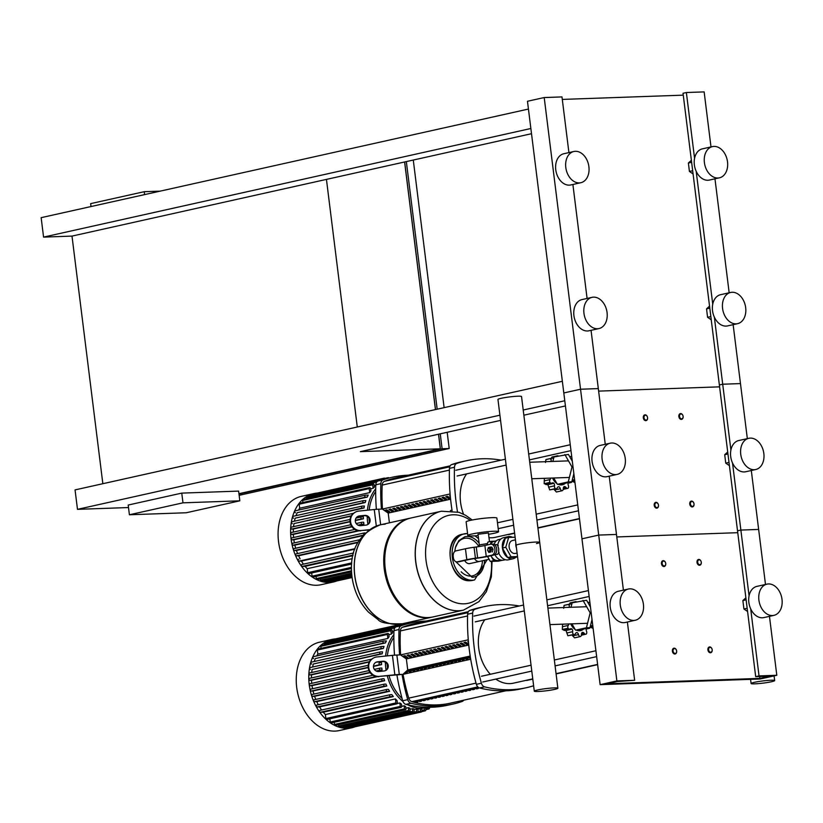 <?xml version="1.0" encoding="UTF-8"?>
<svg xmlns="http://www.w3.org/2000/svg" width="823" height="823" viewBox="0 0 823 823"><rect width="100%" height="100%" fill="white"/><g stroke="black" fill="none" stroke-linecap="round" stroke-linejoin="round"><path stroke-width="1.23" d="M562.356 381.296L75.058 489.901L77.485 509.344L499.911 415.204M523.212 410.008L564.773 400.75M565.422 405.934L523.86 415.193M500.559 420.388L360.361 451.642L440.326 448.813L438.505 434.225M530.866 128.501L43.568 237.106L41.15 217.663L528.438 109.058M43.568 237.106L72.002 236.098L531.514 133.696M326.443 179.393L357.285 427.003M102.844 483.708L72.002 236.098M91.014 206.542L90.643 203.631L144.21 191.697L160.166 191.131M144.581 194.609L144.21 191.697M129.406 514.766L182.973 502.832L239.832 500.826L186.265 512.76L129.406 514.766L128.193 505.044L181.76 493.111L182.973 502.832M181.76 493.111L238.619 491.105L239.832 500.826M239.143 495.323L449.204 448.504L447.187 432.291M444.122 407.652L413.28 160.043M440.12 446.694L438.566 434.205M435.501 409.576L404.659 161.966M406.336 161.596L437.178 409.196M440.243 433.834L442.095 448.751L238.989 494.016M238.948 493.697L440.326 448.813M435.439 409.587L404.597 161.977M77.485 509.344L128.501 507.544M442.095 448.751L449.204 448.504M674.881 654.018A2.953 2.119 77.4 0 0 675.158 653.976A2.953 2.119 77.4 0 0 676.619 650.828A2.953 2.119 77.4 0 0 674.15 648.185A2.953 2.119 77.4 0 0 673.872 648.215A2.953 2.119 77.4 0 0 672.412 651.363A2.953 2.119 77.4 0 0 674.881 654.018M675.148 653.452A2.459 1.759 -102.6 0 1 673.07 651.086A2.459 1.759 -102.6 0 1 674.541 648.596A2.459 1.759 -102.6 0 1 676.619 650.962A2.459 1.759 -102.6 0 1 675.148 653.452M656.713 508.172A2.953 2.119 77.4 0 0 656.991 508.13A2.953 2.119 77.4 0 0 658.451 504.983A2.953 2.119 77.4 0 0 655.982 502.339A2.953 2.119 77.4 0 0 655.705 502.369A2.953 2.119 77.4 0 0 654.244 505.517A2.953 2.119 77.4 0 0 656.713 508.172M656.98 507.606A2.459 1.759 -102.6 0 1 654.902 505.24A2.459 1.759 -102.6 0 1 656.373 502.75A2.459 1.759 -102.6 0 1 658.462 505.116A2.459 1.759 -102.6 0 1 656.98 507.606M663.976 566.512A2.953 2.119 77.4 0 0 664.254 566.471A2.953 2.119 77.4 0 0 665.714 563.323A2.953 2.119 77.4 0 0 663.245 560.669A2.953 2.119 77.4 0 0 662.968 560.71A2.953 2.119 77.4 0 0 661.507 563.858A2.953 2.119 77.4 0 0 663.976 566.512M664.254 565.946A2.459 1.759 -102.6 0 1 662.165 563.58A2.459 1.759 -102.6 0 1 663.647 561.08A2.459 1.759 -102.6 0 1 665.725 563.457A2.459 1.759 -102.6 0 1 664.254 565.946M645.808 420.666A2.953 2.119 77.4 0 0 646.086 420.625A2.953 2.119 77.4 0 0 647.547 417.477A2.953 2.119 77.4 0 0 645.088 414.833A2.953 2.119 77.4 0 0 644.8 414.864A2.953 2.119 77.4 0 0 643.339 418.012A2.953 2.119 77.4 0 0 645.808 420.666M646.086 420.1A2.459 1.759 -102.6 0 1 644.008 417.734A2.459 1.759 -102.6 0 1 645.479 415.245A2.459 1.759 -102.6 0 1 647.557 417.611A2.459 1.759 -102.6 0 1 646.086 420.1M710.414 652.762A2.953 2.119 77.4 0 0 710.691 652.721A2.953 2.119 77.4 0 0 712.152 649.573A2.953 2.119 77.4 0 0 709.693 646.929A2.953 2.119 77.4 0 0 709.405 646.96A2.953 2.119 77.4 0 0 707.945 650.108A2.953 2.119 77.4 0 0 710.414 652.762M710.691 652.197A2.459 1.759 -102.6 0 1 708.613 649.831A2.459 1.759 -102.6 0 1 710.084 647.341A2.459 1.759 -102.6 0 1 712.162 649.707A2.459 1.759 -102.6 0 1 710.691 652.197M692.246 506.917A2.953 2.119 77.4 0 0 692.534 506.875A2.953 2.119 77.4 0 0 693.995 503.727A2.953 2.119 77.4 0 0 691.526 501.084A2.953 2.119 77.4 0 0 691.248 501.114A2.953 2.119 77.4 0 0 689.787 504.262A2.953 2.119 77.4 0 0 692.246 506.917M692.524 506.351A2.459 1.759 -102.6 0 1 690.446 503.985A2.459 1.759 -102.6 0 1 691.917 501.495A2.459 1.759 -102.6 0 1 693.995 503.861A2.459 1.759 -102.6 0 1 692.524 506.351M699.519 565.257A2.953 2.119 77.4 0 0 699.797 565.216A2.953 2.119 77.4 0 0 701.258 562.068A2.953 2.119 77.4 0 0 698.789 559.424A2.953 2.119 77.4 0 0 698.511 559.455A2.953 2.119 77.4 0 0 697.05 562.603A2.953 2.119 77.4 0 0 699.519 565.257M699.787 564.691A2.459 1.759 -102.6 0 1 697.709 562.325A2.459 1.759 -102.6 0 1 699.19 559.835A2.459 1.759 -102.6 0 1 701.268 562.202A2.459 1.759 -102.6 0 1 699.787 564.691M681.351 419.411A2.953 2.119 77.4 0 0 681.629 419.37A2.953 2.119 77.4 0 0 683.09 416.222A2.953 2.119 77.4 0 0 680.621 413.578A2.953 2.119 77.4 0 0 680.343 413.609A2.953 2.119 77.4 0 0 678.882 416.757A2.953 2.119 77.4 0 0 681.351 419.411M681.629 418.845A2.459 1.759 -102.6 0 1 679.541 416.479A2.459 1.759 -102.6 0 1 681.022 413.99A2.459 1.759 -102.6 0 1 683.1 416.356A2.459 1.759 -102.6 0 1 681.629 418.845M515.877 543.334A6.615 4.743 77.4 0 0 516.453 547.933M478.935 561.492A6.615 4.743 -102.6 0 1 474.501 558.58A6.615 4.743 77.4 0 0 478.935 561.492A6.615 4.743 77.4 0 0 479.562 561.409A6.615 4.743 -102.6 0 1 478.935 561.492M489.49 541.699L488.399 532.965L477.998 534.261L479.336 544.949L487.453 543.54L479.336 544.949L479.521 546.493M488.564 534.292A15.493 1.43 172.9 0 0 494.397 533.211A15.493 1.43 172.9 0 0 498.584 531.689L496.886 518.079A15.493 1.43 172.9 0 0 487.093 517.965A15.493 1.43 172.9 0 0 470.314 520.393A15.493 1.43 172.9 0 0 466.127 521.916L467.824 535.526A15.493 1.43 172.9 0 0 478.173 535.588M498.584 531.689A15.493 1.43 172.9 0 0 488.79 531.576A15.493 1.43 172.9 0 0 472.011 534.004A15.493 1.43 172.9 0 0 467.824 535.526M517.081 553.046L515.383 553.426A6.615 4.743 -102.6 0 1 514.756 553.509A6.615 4.743 -102.6 0 1 509.221 547.573A6.615 4.743 -102.6 0 1 512.503 540.505A6.615 4.743 -102.6 0 1 513.13 540.433M508.13 536.668L503.45 537.717A11.316 8.117 -102.6 0 0 497.699 545.567L498.738 548.828L498.573 552.511A11.316 8.117 -102.6 0 0 508.367 559.805L513.058 558.755A11.316 8.117 -102.6 0 1 507.709 557.541A11.316 8.117 -102.6 0 1 502.421 548.005L505.301 538.18A11.316 8.117 -102.6 0 1 508.13 536.668A11.316 8.117 -102.6 0 1 512.472 537.296M517.523 556.564L511.062 556.801L505.764 547.254L508.645 537.429L505.301 538.18A11.316 8.117 -102.6 0 0 502.421 548.005L507.709 557.541L515.887 557.253A11.316 8.117 -102.6 0 1 513.058 558.755M500.641 560.01L498.676 560.453A9.845 7.057 -102.6 0 1 498.378 560.514A9.845 7.057 -102.6 0 1 497.102 560.556A9.845 7.057 -102.6 0 1 491.424 556.657A9.845 7.057 -102.6 0 1 490.878 555.731M499.129 552.49L497.401 554.383L494.829 554.517M498.265 545.546L496.608 544.61L494.479 544.682M487.874 550.34A1.965 1.358 -92 0 0 487.885 550.412A1.965 1.358 -92 0 0 489.243 551.76A1.965 1.358 -92 0 0 489.407 551.739A1.965 1.358 -92 0 0 490.518 549.62A1.965 1.358 -92 0 0 489.099 547.82A1.965 1.358 -92 0 0 488.924 547.84A1.965 1.358 -92 0 0 487.854 549.26A1.965 1.358 -92 0 0 487.833 549.342M489.284 547.83A1.965 1.358 88 0 1 489.459 547.809A1.965 1.358 88 0 1 490.878 549.599A1.965 1.358 88 0 1 489.767 551.719A1.965 1.358 88 0 1 489.592 551.739A1.965 1.358 88 0 1 489.418 551.739M488.636 548.344A1.471 1.018 88 0 1 488.996 551.266A1.471 1.018 88 0 1 488.636 548.344M488.862 552.428L487.586 550.206L488.255 547.562L490.189 547.13L491.454 549.342L490.796 551.996L488.862 552.428L490.796 551.996M491.454 549.342L493.059 549.291L491.784 547.079L490.189 547.13M493.059 549.291L492.391 551.935M458.236 561.78A4.917 3.395 -92 0 0 458.668 561.8A4.917 3.395 -92 0 0 459.1 561.749L457.331 561.811A4.917 3.395 88 0 1 456.899 561.862A4.917 3.395 88 0 1 453.37 557.696L453.226 556.482A4.917 3.395 88 0 1 455.963 550.865L465.448 548.756L466.816 559.691A14.763 1.358 -7.1 0 1 475.427 558.21L477.628 557.912A14.763 1.358 172.9 0 0 486.239 556.43L491.804 555.186A5.535 3.827 88 0 0 494.921 549.229A5.535 3.827 88 0 0 490.93 544.188A5.535 3.827 88 0 0 490.446 544.25L484.881 545.495A14.763 1.358 -7.1 0 1 476.27 546.976L474.058 547.274A14.763 1.358 172.9 0 0 465.448 548.756M457.331 561.811L466.816 559.691M490.93 544.188L492.71 544.126A5.535 3.827 -92 0 1 496.701 549.167A5.535 3.827 -92 0 1 493.584 555.124L488.018 556.369A17.221 1.584 -7.1 0 1 477.968 558.097L475.766 558.395A12.304 1.132 172.9 0 0 468.585 559.63L459.1 561.749M490.611 544.219A9.845 7.057 -102.6 0 1 494.386 541.246A9.845 7.057 -102.6 0 1 494.685 541.184M498.378 560.514L501.865 560.237M491.424 556.657L493.656 560.679L497.102 560.556M494.633 541.195L491.238 541.308L490.374 544.27M493.656 560.679L490.302 561.42L498.481 561.132L501.824 560.391M491.238 541.308L487.895 542.059L487.021 545.011M487.555 556.471L490.302 561.42M494.067 544.435A10.576 7.582 -102.6 0 1 498.913 539.476L500.796 539.065M505.394 559.712L503.522 560.134A10.576 7.582 -102.6 0 1 494.87 554.517M508.645 537.429L515.116 537.203M515.887 557.253L517.564 556.883M507.709 557.541L511.062 556.801M502.421 548.005L505.764 547.254M385.174 524.2A50.676 36.325 77.4 0 0 380.38 524.817A50.676 36.325 77.4 0 0 355.299 578.888A50.676 36.325 77.4 0 0 397.643 624.348A50.676 36.325 77.4 0 0 402.426 623.741A50.676 36.325 -102.6 0 1 397.643 624.348A50.676 36.325 -102.6 0 1 355.299 578.888A50.676 36.325 -102.6 0 1 380.38 524.817L380.298 524.837A50.676 36.325 77.4 0 0 354.713 575.586A50.676 36.325 77.4 0 0 397.56 624.369A50.676 36.325 77.4 0 0 402.344 623.762A50.676 36.325 77.4 0 0 402.385 623.752M432.394 617.055A50.676 36.325 -102.6 0 1 431.89 617.178A50.676 36.325 -102.6 0 1 427.106 617.785A50.676 36.325 -102.6 0 1 384.752 572.314A50.676 36.325 -102.6 0 1 409.844 518.253A50.676 36.325 -102.6 0 1 410.348 518.14M432.898 616.952A50.676 36.325 -102.6 0 1 428.114 617.559A50.676 36.325 -102.6 0 1 385.761 572.098A50.676 36.325 -102.6 0 1 410.852 518.027L441.313 511.237A50.676 36.325 77.4 0 0 416.222 565.308A50.676 36.325 77.4 0 0 458.576 610.769A50.676 36.325 77.4 0 0 463.359 610.162A50.676 36.325 -102.6 0 1 458.576 610.769A50.676 36.325 -102.6 0 1 416.222 565.308A50.676 36.325 -102.6 0 1 441.313 511.237A50.676 36.325 -102.6 0 1 441.354 511.227L441.406 511.217A50.676 36.325 -102.6 0 0 415.821 561.975A50.676 36.325 -102.6 0 0 458.668 610.748A50.676 36.325 -102.6 0 0 463.452 610.141L432.898 616.952M491.444 561.379A45.049 32.303 -102.6 0 1 462.948 603.835A45.049 32.303 -102.6 0 1 426.036 560.453A45.049 32.303 -102.6 0 1 453.041 514.787A45.049 32.303 -102.6 0 1 470.345 520.383M464.666 560.504A6.615 4.743 77.4 0 0 469.223 563.652A6.615 4.743 77.4 0 0 469.851 563.58L489.119 559.28M719.436 177.819L709.395 180.062A15.987 11.46 -102.6 0 1 707.883 180.247A15.987 11.46 -102.6 0 1 694.519 165.907A15.987 11.46 -102.6 0 1 702.43 148.84L712.481 146.607A15.987 11.46 -102.6 0 1 713.994 146.412A15.987 11.46 -102.6 0 1 727.357 160.763A15.987 11.46 -102.6 0 1 719.436 177.819A15.987 11.46 -102.6 0 1 717.923 178.015A15.987 11.46 -102.6 0 1 704.56 163.664A15.987 11.46 -102.6 0 1 712.481 146.607M580.832 182.716L570.781 184.949A15.987 11.46 -102.6 0 1 569.269 185.144A15.987 11.46 -102.6 0 1 555.916 170.793A15.987 11.46 -102.6 0 1 563.827 153.736L573.868 151.494A15.987 11.46 -102.6 0 1 575.38 151.309A15.987 11.46 -102.6 0 1 588.743 165.649A15.987 11.46 -102.6 0 1 580.832 182.716A15.987 11.46 -102.6 0 1 579.32 182.901A15.987 11.46 -102.6 0 1 565.957 168.561A15.987 11.46 -102.6 0 1 573.868 151.494M737.603 323.665L727.563 325.908A15.987 11.46 -102.6 0 1 726.051 326.093A15.987 11.46 -102.6 0 1 712.687 311.752A15.987 11.46 -102.6 0 1 720.598 294.685L730.649 292.453A15.987 11.46 -102.6 0 1 732.151 292.258A15.987 11.46 -102.6 0 1 745.515 306.609A15.987 11.46 -102.6 0 1 737.603 323.665A15.987 11.46 -102.6 0 1 736.091 323.861A15.987 11.46 -102.6 0 1 722.728 309.51A15.987 11.46 -102.6 0 1 730.649 292.453M598.99 328.552L588.949 330.795A15.987 11.46 -102.6 0 1 587.437 330.99A15.987 11.46 -102.6 0 1 574.073 316.639A15.987 11.46 -102.6 0 1 581.995 299.582L592.035 297.34A15.987 11.46 -102.6 0 1 593.548 297.144A15.987 11.46 -102.6 0 1 606.911 311.495A15.987 11.46 -102.6 0 1 598.99 328.552A15.987 11.46 -102.6 0 1 597.488 328.747A15.987 11.46 -102.6 0 1 584.124 314.407A15.987 11.46 -102.6 0 1 592.035 297.34M710.835 316.577L707.585 317.297L711.247 319.808M709.539 306.135L706.535 308.882L707.585 317.297M709.796 308.152L706.535 308.882M711 146.936L704.149 91.898L686.372 92.526L683.028 93.277L719.364 384.958L722.707 384.218L740.474 383.59L747.335 438.628M598.63 391.11L719.59 386.841L598.63 391.11M568.919 152.605L561.986 96.919L544.209 97.546L527.471 101.27L563.806 392.962L580.544 389.228L598.311 388.6L605.255 444.286M692.678 170.731L689.427 171.451L693.079 173.962M691.371 160.29L688.378 163.036L689.427 171.451M691.629 162.306L688.378 163.036M544.209 97.546L616.88 680.919L634.646 680.292L617.085 681.547L607.035 683.779L759.866 678.389L769.906 676.146L755.689 676.65L759.043 675.909L776.809 675.282L760.071 679.006L600.132 684.654L616.88 680.919M572.89 184.475L587.087 298.44M591.058 330.321L598.311 388.6L580.544 389.228L563.806 392.962L600.132 684.654M683.265 95.149L562.294 99.418M686.372 92.526L694.571 158.345M696.186 171.307L712.739 304.181M714.354 317.153L730.906 450.027M714.971 178.817L729.168 292.782M733.139 324.663L740.474 383.59L722.707 384.218L719.364 384.958L755.689 676.65M537.501 690.003A11.882 1.09 -7.1 0 1 550.371 688.141A11.882 1.09 -7.1 0 1 557.871 688.234A11.882 1.09 -7.1 0 1 554.661 689.396A11.882 1.09 -7.1 0 1 541.791 691.258A11.882 1.09 -7.1 0 1 534.292 691.166A11.882 1.09 -7.1 0 1 537.501 690.003M557.871 688.234L539.703 542.388A11.882 1.09 172.9 0 0 532.203 542.295A11.882 1.09 172.9 0 0 519.334 544.157A11.882 1.09 172.9 0 0 516.124 545.32A11.882 1.09 -7.1 0 1 519.334 544.157A11.882 1.09 -7.1 0 1 532.203 542.295A11.882 1.09 -7.1 0 1 539.703 542.388A11.882 1.09 -7.1 0 1 536.493 543.55M539.703 542.388L521.535 396.542A11.882 1.09 172.9 0 0 514.036 396.449A11.882 1.09 172.9 0 0 501.166 398.311A11.882 1.09 172.9 0 0 497.956 399.474L534.292 691.166M583.548 629.07A11.81 8.467 -102.6 0 1 576.45 630.151M575.112 629.4A11.81 8.467 -102.6 0 1 570.73 623.885M568.775 623.947A2.623 1.883 -102.6 0 1 568.271 625.418A2.459 1.759 77.4 0 0 568.045 628.237A2.459 1.759 77.4 0 0 569.773 629.06A2.459 1.759 77.4 0 0 570.195 628.885A2.623 1.883 -102.6 0 1 570.648 628.7A2.623 1.883 -102.6 0 1 572.098 629.142A2.623 1.883 -102.6 0 1 572.654 631.683A2.459 1.759 77.4 0 0 573.528 634.482A2.459 1.759 77.4 0 0 574.423 634.584A2.459 1.759 77.4 0 0 575.472 633.628A2.623 1.883 -102.6 0 1 576.604 632.589A2.623 1.883 -102.6 0 1 577.088 632.568A2.623 1.883 -102.6 0 1 578.476 634.574A2.459 1.759 77.4 0 0 580.215 636.601L574.526 637.866L572.211 635.078M574.423 634.584L567.839 635.747L566.039 630.5L563.94 630.367L569.773 629.06M564.3 630.202L562.356 629.502L562.551 624.173M563.683 608.31L564.064 605.43L564.825 605.265M568.744 605.039L570.164 602.868L575.863 601.592A2.459 1.759 77.4 0 0 575.061 602.169M571.697 604.617A2.459 1.759 77.4 0 0 570.144 604.01A2.459 1.759 77.4 0 0 569.753 604.164A2.459 1.759 77.4 0 0 569.578 607.004A2.623 1.883 -102.6 0 1 569.701 607.333M569.753 604.164L564.064 605.43M568.045 628.237L562.356 629.502M573.528 634.482L567.839 635.747M580.215 636.601A2.459 1.759 77.4 0 0 581.439 634.471A2.623 1.883 -102.6 0 1 582.324 632.383A2.623 1.883 -102.6 0 1 584.186 633.319A2.459 1.759 77.4 0 0 585.935 634.183A2.459 1.759 77.4 0 0 586.326 634.029A2.459 1.759 77.4 0 0 586.501 631.19A2.623 1.883 -102.6 0 1 586.418 628.638A2.623 1.883 -102.6 0 1 586.717 628.361M587.838 628.114A2.623 1.883 -102.6 0 1 588.239 628.247A2.459 1.759 77.4 0 0 589.175 628.381A2.459 1.759 77.4 0 0 590.204 627.455A2.459 1.759 77.4 0 0 590.245 627.105M563.765 624.132L562.644 624.379M572.098 629.142L566.039 630.5M577.088 632.568L576.162 632.774M576.481 601.85A2.459 1.759 77.4 0 0 575.863 601.592M593.116 628.299A13.775 9.516 88 0 1 590.513 627.044M571.028 607.281L572.15 602.817L586.583 600.265L590.472 607.055M592.025 619.513L589.988 627.63L579.104 630.058L575.555 630.181L571.923 623.844M583.023 600.389L590.173 612.857L586.439 627.754L575.555 630.181M591.192 612.826L590.173 612.857M589.988 627.63L586.439 627.754M592.899 626.509L590.112 627.126M589.885 602.323L587.797 602.395M592.786 625.655L590.461 625.737M565.38 483.224A11.81 8.467 -102.6 0 1 558.282 484.305M556.945 483.564A11.81 8.467 -102.6 0 1 552.562 478.04M550.608 478.112A2.623 1.883 -102.6 0 1 550.103 479.572A2.459 1.759 77.4 0 0 549.887 482.391A2.459 1.759 77.4 0 0 551.605 483.214A2.459 1.759 77.4 0 0 552.027 483.039A2.623 1.883 -102.6 0 1 552.48 482.854A2.623 1.883 -102.6 0 1 553.93 483.307A2.623 1.883 -102.6 0 1 554.486 485.837A2.459 1.759 77.4 0 0 555.36 488.636A2.459 1.759 77.4 0 0 556.255 488.749A2.459 1.759 77.4 0 0 557.315 487.782A2.623 1.883 -102.6 0 1 558.436 486.753A2.623 1.883 -102.6 0 1 558.92 486.732A2.623 1.883 -102.6 0 1 560.309 488.728A2.459 1.759 77.4 0 0 562.058 490.755L556.358 492.02L554.044 489.232M556.255 488.749L549.671 489.901L547.871 484.654L545.772 484.521L551.605 483.214M546.133 484.356L544.188 483.667L544.384 478.328M545.515 462.464L545.896 459.594L546.657 459.419M550.577 459.193L551.996 457.022L557.696 455.747A2.459 1.759 77.4 0 0 556.893 456.323M553.529 458.781A2.459 1.759 77.4 0 0 551.976 458.164A2.459 1.759 77.4 0 0 551.585 458.318A2.459 1.759 77.4 0 0 551.41 461.158A2.623 1.883 -102.6 0 1 551.533 461.487M551.585 458.318L545.896 459.594M549.887 482.391L544.188 483.667M555.36 488.636L549.671 489.901M562.058 490.755A2.459 1.759 77.4 0 0 563.282 488.625A2.623 1.883 -102.6 0 1 564.167 486.547A2.623 1.883 -102.6 0 1 566.018 487.473A2.459 1.759 77.4 0 0 567.777 488.337A2.459 1.759 77.4 0 0 568.158 488.183A2.459 1.759 77.4 0 0 568.333 485.354A2.623 1.883 -102.6 0 1 568.251 482.792A2.623 1.883 -102.6 0 1 568.549 482.515M569.67 482.268A2.623 1.883 -102.6 0 1 570.072 482.401A2.459 1.759 77.4 0 0 571.008 482.535A2.459 1.759 77.4 0 0 572.047 481.609A2.459 1.759 77.4 0 0 572.078 481.26M545.598 478.286L544.476 478.533M553.93 483.307L547.871 484.654M558.92 486.732L557.994 486.938M558.313 456.004A2.459 1.759 77.4 0 0 557.696 455.747M574.948 482.453A13.775 9.516 88 0 1 572.345 481.198M552.861 461.436L553.982 456.971L568.415 454.419L572.304 461.209M573.857 473.667L571.82 481.784L560.947 484.212L557.387 484.336L553.756 477.998M564.856 454.543L572.006 467.011L568.271 481.908L557.387 484.336M573.024 466.98L572.006 467.011M571.82 481.784L568.271 481.908M574.732 480.663L571.944 481.29M571.718 456.477L569.639 456.549M574.619 479.809L572.294 479.891M754.29 682.349A11.882 1.09 172.9 0 0 751.09 683.522A11.882 1.09 172.9 0 0 758.59 683.604A11.882 1.09 172.9 0 0 771.46 681.742A11.882 1.09 172.9 0 0 774.669 680.58A11.882 1.09 172.9 0 0 767.159 680.487A11.882 1.09 172.9 0 0 754.29 682.349M335.445 638.905A45.265 32.447 77.4 0 0 332.081 639.409A45.265 32.447 77.4 0 0 309.674 687.699A45.265 32.447 77.4 0 0 347.501 728.314A45.265 32.447 77.4 0 0 351.781 727.769A45.265 32.447 77.4 0 0 355.032 726.781M332.081 639.409L319.561 642.197A45.265 32.447 77.4 0 0 297.154 690.487A45.265 32.447 77.4 0 0 334.982 731.102A45.265 32.447 77.4 0 0 339.251 730.557L351.781 727.769M417.107 709.056A41.572 29.803 77.4 0 0 417.806 709.015L418.115 711.453A0.988 0.71 -102.6 0 1 416.695 711.504L416.387 709.066A41.572 29.803 77.4 0 0 417.107 709.056M417.837 709.251L420.286 708.706A41.572 29.803 77.4 0 0 421.026 708.552L424.863 707.698A41.572 29.803 77.4 0 1 420.934 708.202A41.572 29.803 77.4 0 1 407.869 704.848M393.96 631.251L392.406 631.591M391.295 634.142L390.863 630.706A0.988 0.71 -102.6 0 1 392.283 630.655L392.571 632.897A41.572 29.803 77.4 0 0 391.295 634.142L388.847 634.687M387.89 638.453L387.386 634.44A0.988 0.71 -102.6 0 1 388.816 634.389L389.104 636.724A41.572 29.803 77.4 0 0 387.89 638.453L317.832 654.069A41.572 29.803 77.4 0 0 316.711 655.921M315.374 658.544L383.724 642.989A0.988 0.71 77.4 0 1 383.487 641.045L386.419 640.942A41.572 29.803 77.4 0 0 385.431 642.928L315.374 658.544A41.572 29.803 77.4 0 0 314.16 661.507M313.347 664.007L381.769 648.452A0.988 0.71 77.4 0 1 381.522 646.508L384.032 646.415A41.572 29.803 77.4 0 0 383.405 648.39L313.347 664.007A41.572 29.803 77.4 0 0 312.586 667.021M312.123 669.438L380.545 653.884A0.988 0.71 77.4 0 1 380.308 651.939L382.541 651.857A41.572 29.803 77.4 0 0 382.181 653.832L312.123 669.438A41.572 29.803 77.4 0 0 311.722 672.494M369.301 661.98L311.547 674.85A41.572 29.803 77.4 0 0 311.464 677.926M373.477 666.116L379.876 664.696A0.988 0.71 77.4 0 1 379.629 662.741L381.522 662.68A41.572 29.803 77.4 0 0 381.574 664.634L373.457 666.445M368.159 667.618L311.526 680.24A41.572 29.803 77.4 0 0 311.752 683.337M382.078 670.004L380.298 670.066A0.988 0.71 -102.6 0 1 380.051 668.122L381.841 668.06A41.572 29.803 77.4 0 0 382.078 670.004L376.667 671.208M370.093 672.679L312.03 685.621A41.572 29.803 77.4 0 0 312.555 688.717M377.191 676.681L313.049 690.97A41.572 29.803 77.4 0 0 313.882 694.077M384.66 680.693L382.613 680.765A0.988 0.71 -102.6 0 1 382.376 678.821L384.032 678.759A41.572 29.803 77.4 0 0 384.66 680.693L314.602 696.309A41.572 29.803 77.4 0 0 315.775 699.406M386.8 686.012L384.557 686.084A0.988 0.71 -102.6 0 1 384.32 684.139L385.946 684.088A41.572 29.803 77.4 0 0 386.8 686.012L316.742 701.618A41.572 29.803 77.4 0 0 318.306 704.714M389.629 691.299L387.108 691.392A0.988 0.71 -102.6 0 1 386.872 689.448L388.507 689.386A41.572 29.803 77.4 0 0 389.629 691.299L319.571 706.916A41.572 29.803 77.4 0 0 321.608 709.992M393.343 696.556L390.411 696.659A0.988 0.71 -102.6 0 1 390.164 694.715L391.871 694.653A41.572 29.803 77.4 0 0 393.343 696.556L323.285 712.173A41.572 29.803 77.4 0 0 325.363 714.539L395.421 698.922A41.572 29.803 77.4 0 0 397.056 700.558L397.344 702.883A0.988 0.71 77.4 0 1 396.851 703.871L326.793 719.487A0.988 0.71 -102.6 0 1 325.867 718.551L325.363 714.539M397.242 703.542L399.865 702.955A41.572 29.803 77.4 0 0 401.439 704.097L401.717 706.35L404.155 705.774A41.572 29.803 77.4 0 0 405.677 706.556L405.955 708.788A0.988 0.71 77.4 0 1 405.461 709.765L335.403 725.382A0.988 0.71 -102.6 0 1 334.477 724.446L334.21 722.265M405.883 708.192L408.331 707.646A41.572 29.803 77.4 0 0 409.823 708.13L410.101 710.393A0.988 0.71 77.4 0 1 409.607 711.37L339.549 726.987A0.988 0.71 -102.6 0 1 338.623 726.051L338.459 724.703M409.957 709.272L412.405 708.726A41.572 29.803 77.4 0 0 413.856 708.932L414.154 711.267A0.988 0.71 77.4 0 1 413.65 712.245L343.603 727.861A0.988 0.71 -102.6 0 1 342.677 726.925L342.594 726.308M413.948 709.611L416.387 709.066M395.421 698.922L395.925 702.935A0.988 0.71 77.4 0 0 396.851 703.871M399.865 702.955L400.297 706.391A0.988 0.71 77.4 0 0 401.717 706.35M401.223 707.327L331.165 722.944A0.988 0.71 -102.6 0 1 330.239 722.008L329.838 718.808M404.155 705.774L404.535 708.829A0.988 0.71 77.4 0 0 405.461 709.765M408.331 707.646L408.681 710.434A0.988 0.71 77.4 0 0 409.607 711.37M412.405 708.726L412.724 711.309A0.988 0.71 77.4 0 0 413.65 712.245M383.724 642.989L385.431 642.928M313.666 658.606A0.988 0.71 -102.6 0 1 313.429 656.661L383.302 641.086M381.769 648.452L383.405 648.39M311.711 664.068A0.988 0.71 -102.6 0 1 311.464 662.124L381.337 646.549M380.545 653.884L382.181 653.832M310.497 669.5A0.988 0.71 -102.6 0 1 310.25 667.556L380.123 651.981M311.547 674.85L309.89 674.911A0.988 0.71 -102.6 0 1 309.643 672.967L371.708 659.13M379.876 664.696L381.574 664.634M311.526 680.24L309.818 680.302A0.988 0.71 -102.6 0 1 309.571 678.358L368.2 665.293L309.479 678.368M421.674 708.408L421.993 710.99A0.988 0.71 -102.6 0 1 420.574 711.041L420.286 708.706M425.512 707.543L425.8 709.838A0.988 0.71 -102.6 0 1 424.37 709.889L424.123 707.862M429.421 707.286L429.503 707.955A0.988 0.71 -102.6 0 1 428.083 708.006L427.991 707.286M417.621 712.44L347.563 728.057A0.988 0.71 -102.6 0 1 346.648 727.182M313.049 690.97L311.156 691.042A0.988 0.71 -102.6 0 1 310.909 689.098L372.922 675.272L310.816 689.108M314.602 696.309L312.565 696.381A0.988 0.71 -102.6 0 1 312.318 694.437L382.191 678.862M316.742 701.618L314.509 701.7A0.988 0.71 -102.6 0 1 314.263 699.756L384.135 684.18M319.571 706.916L317.061 706.998A0.988 0.71 -102.6 0 1 316.814 705.054L386.687 689.489M323.285 712.173L320.353 712.276A0.988 0.71 -102.6 0 1 320.116 710.331L389.989 694.756M312.03 685.621L310.24 685.682A0.988 0.71 -102.6 0 1 310.004 683.738L368.91 670.601L309.911 683.748M421.499 711.967L351.442 727.583A0.988 0.71 -102.6 0 1 350.814 727.326M317.832 654.069L317.339 650.057A0.988 0.71 -102.6 0 1 317.832 649.069L387.89 633.453M321.063 648.349L320.805 646.322A0.988 0.71 -102.6 0 1 321.309 645.335L391.367 629.718M324.54 644.615L324.416 643.607A0.988 0.71 -102.6 0 1 324.91 642.619L394.968 627.003A0.988 0.71 -102.6 0 1 395.524 627.188M328.14 641.899L328.12 641.724A0.988 0.71 -102.6 0 1 328.614 640.736L398.671 625.12A0.988 0.71 -102.6 0 1 399.525 625.758M331.988 639.985A0.988 0.71 -102.6 0 1 332.41 639.584L402.468 623.968A0.988 0.71 -102.6 0 1 403.352 624.698M405.862 624.112A0.988 0.71 -102.6 0 1 407.056 623.844M394.526 628.412L394.464 627.99A0.988 0.71 -102.6 0 1 394.968 627.003M398.178 626.169L398.178 626.108A0.988 0.71 -102.6 0 1 398.671 625.12M401.984 625.058L401.974 624.955A0.988 0.71 -102.6 0 1 402.468 623.968M317.277 493.059A45.265 32.447 77.4 0 0 313.913 493.563A45.265 32.447 77.4 0 0 291.507 541.853A45.265 32.447 77.4 0 0 329.334 582.468A45.265 32.447 77.4 0 0 333.613 581.923A45.265 32.447 77.4 0 0 336.864 580.945M313.913 493.563L301.393 496.351A45.265 32.447 77.4 0 0 278.987 544.651A45.265 32.447 77.4 0 0 316.814 585.256A45.265 32.447 77.4 0 0 321.093 584.711L333.613 581.923M375.792 485.405L374.239 485.745M373.128 488.296L372.696 484.86A0.988 0.71 -102.6 0 1 374.126 484.809L374.403 487.051A41.572 29.803 77.4 0 0 373.128 488.296L370.679 488.841M369.722 492.607L369.229 488.595A0.988 0.71 -102.6 0 1 370.648 488.543L370.936 490.878A41.572 29.803 77.4 0 0 369.722 492.607L299.665 508.223A41.572 29.803 77.4 0 0 298.543 510.075M297.206 512.698L365.556 497.143A0.988 0.71 77.4 0 1 365.319 495.199L368.251 495.096A41.572 29.803 77.4 0 0 367.264 497.092L297.206 512.698A41.572 29.803 77.4 0 0 296.002 515.661M295.179 518.161L363.601 502.606A0.988 0.71 77.4 0 1 363.355 500.662L365.865 500.569A41.572 29.803 77.4 0 0 365.237 502.544L295.179 518.161A41.572 29.803 77.4 0 0 294.418 521.185M293.955 523.593L362.387 508.038A0.988 0.71 77.4 0 1 362.141 506.094L364.373 506.022A41.572 29.803 77.4 0 0 364.013 507.986L293.955 523.593A41.572 29.803 77.4 0 0 293.554 526.648M351.133 516.134L293.379 529.004A41.572 29.803 77.4 0 0 293.297 532.08M355.31 520.27L361.709 518.85A0.988 0.71 77.4 0 1 361.462 516.906L363.355 516.834A41.572 29.803 77.4 0 0 363.416 518.788L355.289 520.599M349.991 521.782L293.358 534.394A41.572 29.803 77.4 0 0 293.585 537.491M363.92 524.158L362.13 524.22A0.988 0.71 -102.6 0 1 361.894 522.276L363.673 522.214A41.572 29.803 77.4 0 0 363.92 524.158L358.499 525.362M351.925 526.833L293.862 539.775A41.572 29.803 77.4 0 0 294.387 542.871M359.023 530.835L294.881 545.124A41.572 29.803 77.4 0 0 295.714 548.231M362.521 535.732L296.434 550.464A41.572 29.803 77.4 0 0 297.607 553.57M357.768 542.583L298.574 555.782A41.572 29.803 77.4 0 0 300.138 558.868M354.775 549.178L301.403 561.07A41.572 29.803 77.4 0 0 303.45 564.146M352.882 555.679L305.127 566.327A41.572 29.803 77.4 0 0 307.205 568.693L352.306 558.642M351.658 564.053L308.625 573.641A0.988 0.71 -102.6 0 1 307.699 572.705L307.205 568.693M351.493 568.518L312.997 577.098A0.988 0.71 -102.6 0 1 312.071 576.162L311.67 572.962M351.575 571.882L317.246 579.536A0.988 0.71 -102.6 0 1 316.32 578.6L316.042 576.419M351.75 574.372L321.382 581.141A0.988 0.71 -102.6 0 1 320.456 580.205L320.291 578.857M351.935 576.11L325.435 582.015A0.988 0.71 -102.6 0 1 324.509 581.079L324.427 580.462M365.556 497.143L367.264 497.092M295.508 512.76A0.988 0.71 -102.6 0 1 295.262 510.816L365.134 495.24M363.601 502.606L365.237 502.544M293.544 518.223A0.988 0.71 -102.6 0 1 293.297 516.278L363.18 500.703M362.387 508.038L364.013 507.986M292.33 523.654A0.988 0.71 -102.6 0 1 292.083 521.71L361.955 506.135M293.379 529.004L291.723 529.066A0.988 0.71 -102.6 0 1 291.476 527.121L353.54 513.285M361.709 518.85L363.416 518.788M293.358 534.394L291.651 534.456A0.988 0.71 -102.6 0 1 291.404 532.512L350.032 519.447M363.745 534.394A0.988 0.71 -102.6 0 1 364.208 532.975L365.196 532.944M352.069 577.16L329.395 582.211A0.988 0.71 -102.6 0 1 328.48 581.336M294.881 545.124L292.988 545.196A0.988 0.71 -102.6 0 1 292.741 543.252L354.754 529.426L292.649 543.262M296.434 550.464L294.397 550.536A0.988 0.71 -102.6 0 1 294.15 548.591L364.023 533.016M298.574 555.782L296.342 555.854A0.988 0.71 -102.6 0 1 296.095 553.91L359.466 539.785L296.002 553.92M301.403 561.07L298.893 561.152A0.988 0.71 -102.6 0 1 298.646 559.208L298.554 559.229M305.127 566.327L302.185 566.43A0.988 0.71 -102.6 0 1 301.948 564.485L353.561 552.984M293.862 539.775L292.072 539.837A0.988 0.71 -102.6 0 1 291.836 537.892L350.742 524.765L291.743 537.903M352.121 577.54L333.284 581.738A0.988 0.71 -102.6 0 1 332.646 581.491M299.665 508.223L299.171 504.211A0.988 0.71 -102.6 0 1 299.665 503.223L369.722 487.607M302.895 502.503L302.648 500.477A0.988 0.71 -102.6 0 1 303.142 499.489L373.2 483.873M306.372 498.769L306.249 497.761A0.988 0.71 -102.6 0 1 306.742 496.773L376.8 481.157A0.988 0.71 -102.6 0 1 377.366 481.342M309.973 496.053L309.952 495.878A0.988 0.71 -102.6 0 1 310.446 494.89L380.504 479.274A0.988 0.71 -102.6 0 1 381.358 479.912M313.82 494.139A0.988 0.71 -102.6 0 1 314.252 493.738L384.3 478.132A0.988 0.71 -102.6 0 1 385.185 478.852M387.695 478.266A0.988 0.71 -102.6 0 1 388.888 477.998M376.358 482.566L376.306 482.144A0.988 0.71 -102.6 0 1 376.8 481.157M380.02 480.323L380.01 480.262A0.988 0.71 -102.6 0 1 380.504 479.274M383.816 479.212L383.806 479.109A0.988 0.71 -102.6 0 1 384.3 478.132M415.934 701.525L416.037 702.358A140.836 100.962 -102.6 0 1 413.269 701.618L414.946 701.247A140.836 100.962 77.4 0 0 417.714 701.988L416.037 702.358M419.72 700.682L419.833 701.515A140.836 100.962 -102.6 0 1 417.055 700.774L418.732 700.404A140.836 100.962 77.4 0 0 421.499 701.145L419.833 701.515M423.516 699.838L423.619 700.671A140.836 100.962 -102.6 0 1 420.851 699.931L422.518 699.56A140.836 100.962 77.4 0 0 425.296 700.301L423.619 700.671M427.302 698.994L427.404 699.828A140.836 100.962 -102.6 0 1 424.637 699.087L426.314 698.717A140.836 100.962 77.4 0 0 429.081 699.457L427.404 699.828M431.087 698.151L431.19 698.984A140.836 100.962 -102.6 0 1 428.423 698.243L430.1 697.873A140.836 100.962 77.4 0 0 432.867 698.614L431.19 698.984M434.873 697.307L434.986 698.141A140.836 100.962 -102.6 0 1 432.209 697.4L433.886 697.03A140.836 100.962 77.4 0 0 436.653 697.77L434.986 698.141M438.669 696.453L438.772 697.297A140.836 100.962 -102.6 0 1 436.005 696.556L437.671 696.186A140.836 100.962 77.4 0 0 440.449 696.927L438.772 697.297M442.455 695.61L442.558 696.453A140.836 100.962 -102.6 0 1 439.791 695.713L441.467 695.342A140.836 100.962 77.4 0 0 444.235 696.073L442.558 696.453M446.241 694.766L446.344 695.61A140.836 100.962 -102.6 0 1 443.576 694.869L445.253 694.499A140.836 100.962 77.4 0 0 448.021 695.229L446.344 695.61M450.027 693.923L450.14 694.766A140.836 100.962 -102.6 0 1 447.362 694.026L449.039 693.645A140.836 100.962 77.4 0 0 451.806 694.386L450.14 694.766M453.823 693.079L453.926 693.912A140.836 100.962 -102.6 0 1 451.158 693.182L452.825 692.801A140.836 100.962 77.4 0 0 455.603 693.542L453.926 693.912M457.609 692.236L457.711 693.069A140.836 100.962 -102.6 0 1 454.944 692.338L456.621 691.958A140.836 100.962 77.4 0 0 459.388 692.699L457.711 693.069M461.394 691.392L461.497 692.225A140.836 100.962 -102.6 0 1 458.73 691.495L460.407 691.114A140.836 100.962 77.4 0 0 463.174 691.855L461.497 692.225M465.18 690.548L465.293 691.382A140.836 100.962 -102.6 0 1 462.516 690.641L464.193 690.271A140.836 100.962 77.4 0 0 466.96 691.011L465.293 691.382M468.976 689.705L469.079 690.538A140.836 100.962 -102.6 0 1 466.312 689.797L467.978 689.427A140.836 100.962 77.4 0 0 470.756 690.168L469.079 690.538M472.762 688.861L472.865 689.695A140.836 100.962 -102.6 0 1 470.098 688.954L471.774 688.584A140.836 100.962 77.4 0 0 474.542 689.324L472.865 689.695M476.548 688.018L476.651 688.851A140.836 100.962 -102.6 0 1 473.883 688.11L475.56 687.74A140.836 100.962 77.4 0 0 478.328 688.481L476.651 688.851M478.544 687.514A140.836 100.962 -102.6 0 1 477.669 687.267L478.091 687.174M470.18 656.044L407.735 669.953L402.931 674.356L470.705 659.254L403.054 674.346A159.899 114.634 77.4 0 0 408.743 698.13A4.917 3.529 77.4 0 0 411.788 701.649A140.836 100.962 77.4 0 0 450.171 703.202L505.754 690.816M468.359 611.674L413.269 623.947A140.836 100.962 77.4 0 0 402.519 627.239A4.917 3.529 77.4 0 0 400.369 630.932A159.899 114.634 77.4 0 0 400.626 654.882M450.191 465.828L395.102 478.101A140.836 100.962 77.4 0 0 384.351 481.393A4.917 3.529 77.4 0 0 382.201 485.086A159.899 114.634 77.4 0 0 382.469 509.036M463.709 700.178A4.917 3.529 -102.6 0 1 462.187 701.453A167.429 120.035 77.4 0 1 452.835 704.097A167.429 120.035 77.4 0 1 410.924 703.254A4.917 3.529 -102.6 0 1 407.735 699.632L402.714 700.754A4.917 3.529 77.4 0 0 405.904 704.375L410.924 703.254M452.835 704.097L447.815 705.208A167.429 120.035 -102.6 0 1 405.904 704.375M394.526 655.17A167.429 120.035 -102.6 0 1 393.98 630.634L399.001 629.513A167.429 120.035 77.4 0 0 399.618 654.943L396.871 655.036A9.845 0.905 -7.1 0 0 392.427 655.365L377.037 656.919A9.845 9.506 62.5 0 0 369.126 669.366A9.845 9.506 62.5 0 0 379.465 676.372L393.651 675.169A9.845 0.905 -7.1 0 1 398.095 674.839L402.046 674.387A167.429 120.035 77.4 0 0 407.735 699.632M402.714 700.754A167.429 120.035 -102.6 0 1 396.923 674.901M399.001 629.513A4.917 3.529 -102.6 0 1 401.264 625.696L396.233 626.817A4.917 3.529 77.4 0 0 393.98 630.634M469.892 610.399A167.429 120.035 -102.6 0 1 479.243 607.755L484.263 606.633A167.429 120.035 77.4 0 0 474.912 609.277L469.892 610.399A4.917 3.529 77.4 0 0 467.639 614.215L472.659 613.094A4.917 3.529 -102.6 0 1 474.912 609.277M519.282 605.995A167.429 120.035 77.4 0 0 484.263 606.633M484.572 686.845A167.429 120.035 77.4 0 0 526.494 687.678L521.463 688.8A167.429 120.035 -102.6 0 1 479.552 687.966L484.572 686.845A4.917 3.529 -102.6 0 1 481.393 683.213L476.373 684.335A4.917 3.529 77.4 0 0 479.552 687.966M476.373 684.335A167.429 120.035 -102.6 0 1 467.639 614.215M472.659 613.094A167.429 120.035 77.4 0 0 481.393 683.213M526.494 687.678A167.429 120.035 77.4 0 0 533.613 685.765M396.233 626.817A167.429 120.035 -102.6 0 1 405.585 624.173L410.605 623.052A167.429 120.035 77.4 0 0 401.264 625.696M426.324 621.036A167.429 120.035 77.4 0 0 410.605 623.052M407.817 670.498L409.494 670.117L407.087 672.319L405.42 672.689L407.817 670.498L407.951 671.537M405.019 655.684L407.941 657.69L406.274 658.061L403.342 656.054L405.019 655.684M406.068 656.394L406.274 658.061M411.613 669.644L413.28 669.274L410.883 671.475L409.206 671.846L411.613 669.644L411.737 670.694M408.805 654.841L411.737 656.847L410.06 657.217L407.128 655.211L408.805 654.841M409.854 655.55L410.06 657.217M415.399 668.801L417.066 668.43L414.669 670.632L412.992 671.002L415.399 668.801L415.522 669.84M412.59 653.987L415.522 656.003L413.846 656.373L410.924 654.367L412.59 653.987M413.64 654.707L413.846 656.373M419.185 667.957L420.862 667.587L418.454 669.788L416.777 670.159L419.185 667.957L419.319 668.996M416.387 653.143L419.308 655.159L417.642 655.53L414.71 653.524L416.387 653.143M417.426 653.863L417.642 655.53M422.971 667.114L424.647 666.743L422.24 668.945L420.574 669.315L422.971 667.114L423.104 668.153M420.172 652.3L423.104 654.316L421.427 654.686L418.496 652.68L420.172 652.3M421.222 653.02L421.427 654.686M426.767 666.27L428.433 665.9L426.036 668.101L424.359 668.471L426.767 666.27L426.89 667.309M423.958 651.456L426.89 653.472L425.213 653.843L422.281 651.837L423.958 651.456M425.007 652.176L425.213 653.843M430.552 665.426L432.229 665.056L429.822 667.258L428.145 667.628L430.552 665.426L430.676 666.465M427.744 650.612L430.676 652.629L428.999 652.999L426.077 650.983L427.744 650.612M428.793 651.332L428.999 652.999M434.338 664.583L436.015 664.212L433.608 666.414L431.931 666.784L434.338 664.583L434.472 665.622M431.54 649.769L434.462 651.785L432.795 652.155L429.863 650.139L431.54 649.769M432.579 650.489L432.795 652.155M438.124 663.739L439.801 663.369L437.394 665.56L435.727 665.941L438.124 663.739L438.258 664.778M435.326 648.925L438.258 650.942L436.581 651.312L433.649 649.296L435.326 648.925M436.375 649.645L436.581 651.312M441.92 662.896L443.587 662.525L441.19 664.717L439.513 665.097L441.92 662.896L442.044 663.935M439.112 648.082L442.044 650.088L440.367 650.468L437.435 648.452L439.112 648.082M440.161 648.802L440.367 650.468M445.706 662.052L447.383 661.682L444.976 663.873L443.299 664.254L445.706 662.052L445.829 663.091M442.897 647.238L445.829 649.244L444.153 649.625L441.231 647.608L442.897 647.238M443.947 647.958L444.153 649.625M449.492 661.208L451.169 660.828L448.761 663.029L447.084 663.4L449.492 661.208L449.625 662.248M446.694 646.394L449.615 648.401L447.949 648.781L445.017 646.765L446.694 646.394M447.733 647.115L447.949 648.781M453.278 660.365L454.954 659.984L452.547 662.186L450.881 662.556L453.278 660.365L453.411 661.404M450.479 645.551L453.411 647.557L451.734 647.927L448.802 645.921L450.479 645.551M451.529 646.271L451.734 647.927M457.074 659.521L458.74 659.141L456.343 661.342L454.666 661.713L457.074 659.521L457.197 660.56M454.265 644.707L457.197 646.713L455.52 647.084L452.599 645.078L454.265 644.707M455.314 645.427L455.52 647.084M460.859 658.678L462.536 658.297L460.129 660.499L458.452 660.869L460.859 658.678L460.983 659.717M458.051 643.864L460.983 645.87L459.306 646.24L456.384 644.234L458.051 643.864M459.1 644.574L459.306 646.24M464.645 657.824L466.322 657.454L463.915 659.655L462.238 660.025L464.645 657.824L464.779 658.873M461.847 643.02L464.769 645.026L463.102 645.397L460.17 643.391L461.847 643.02M462.886 643.73L463.102 645.397M468.431 656.98L470.108 656.61L467.701 658.812L466.034 659.182L468.431 656.98L468.565 658.019M465.633 642.166L468.565 644.183L466.888 644.553L463.956 642.547L465.633 642.166M466.682 642.886L466.888 644.553M470.53 658.184L469.82 658.338L470.458 657.752M468.472 642.197L467.752 641.703L468.421 641.549M407.735 669.953L406.367 658.935L400.513 654.913L468.266 639.81M468.76 645.026L406.367 658.935M402.046 674.387L399.299 674.479A9.845 0.905 172.9 0 0 394.845 674.809L379.465 676.372M375.7 662.433A4.917 4.753 -117.5 0 1 377.078 662.073L382.325 661.548A4.917 4.753 -117.5 0 1 385.473 670.611M382.89 661.25L377.644 661.785A4.917 4.753 62.5 0 0 373.683 668.009A4.917 4.753 62.5 0 0 378.858 671.506L384.094 670.971A4.917 4.753 62.5 0 0 388.055 664.758A4.917 4.753 62.5 0 0 382.89 661.25L382.325 661.548M378.899 676.66A9.845 9.506 -117.5 0 1 373.148 658.205L373.714 657.916M376.358 509.334A167.429 120.035 -102.6 0 1 375.813 484.788L380.833 483.667A167.429 120.035 77.4 0 0 381.45 509.098L378.703 509.19A9.845 0.905 -7.1 0 0 374.259 509.519L358.869 511.073A9.845 9.506 62.5 0 0 350.958 523.521A9.845 9.506 62.5 0 0 361.297 530.526L368.786 530.002M380.833 483.667A4.917 3.529 -102.6 0 1 383.096 479.85L378.076 480.971A4.917 3.529 77.4 0 0 375.813 484.788M451.724 464.553A167.429 120.035 -102.6 0 1 461.075 461.909L466.096 460.798A167.429 120.035 77.4 0 0 456.744 463.442L451.724 464.553A4.917 3.529 77.4 0 0 449.471 468.369L454.491 467.258A4.917 3.529 -102.6 0 1 456.744 463.442M501.114 460.15A167.429 120.035 77.4 0 0 466.096 460.798M452.094 510.713A167.429 120.035 -102.6 0 1 449.471 468.369M454.491 467.258A167.429 120.035 77.4 0 0 457.485 511.824M378.076 480.971A167.429 120.035 -102.6 0 1 387.417 478.328L392.437 477.206A167.429 120.035 77.4 0 0 383.096 479.85M408.157 475.19A167.429 120.035 77.4 0 0 392.437 477.206M386.851 509.838L389.783 511.844L388.106 512.215L385.174 510.209L386.851 509.838M387.9 510.558L388.106 512.215M390.637 508.995L393.569 511.001L391.892 511.371L388.97 509.365L390.637 508.995M391.686 509.715L391.892 511.371M394.433 508.151L397.355 510.157L395.678 510.527L392.756 508.521L394.433 508.151M395.472 508.861L395.678 510.527M398.219 507.307L401.14 509.314L399.474 509.684L396.542 507.678L398.219 507.307M399.268 508.017L399.474 509.684M402.005 506.454L404.937 508.47L403.26 508.84L400.328 506.834L402.005 506.454M403.054 507.174L403.26 508.84M405.79 505.61L408.722 507.626L407.046 507.997L404.124 505.991L405.79 505.61M406.84 506.33L407.046 507.997M409.587 504.766L412.508 506.783L410.831 507.153L407.91 505.147L409.587 504.766M410.626 505.487L410.831 507.153M413.372 503.923L416.294 505.939L414.627 506.31L411.695 504.293L413.372 503.923M414.422 504.643L414.627 506.31M417.158 503.079L420.09 505.096L418.413 505.466L415.481 503.45L417.158 503.079M418.207 503.799L418.413 505.466M420.944 502.236L423.876 504.252L422.199 504.622L419.277 502.606L420.944 502.236M421.993 502.956L422.199 504.622M424.74 501.392L427.662 503.398L425.995 503.779L423.063 501.763L424.74 501.392M425.779 502.112L425.995 503.779M428.526 500.549L431.447 502.555L429.781 502.935L426.849 500.919L428.526 500.549M429.575 501.269L429.781 502.935M432.312 499.705L435.244 501.711L433.567 502.092L430.635 500.075L432.312 499.705M433.361 500.425L433.567 502.092M436.097 498.861L439.029 500.868L437.352 501.248L434.431 499.232L436.097 498.861M437.147 499.582L437.352 501.248M439.894 498.018L442.815 500.024L441.149 500.394L438.217 498.388L439.894 498.018M440.933 498.738L441.149 500.394M443.679 497.174L446.611 499.18L444.934 499.551L442.002 497.545L443.679 497.174M444.729 497.894L444.934 499.551M447.465 496.331L450.397 498.337L448.72 498.707L445.788 496.701L447.465 496.331M448.514 497.041L448.72 498.707M450.315 496.351L449.584 495.858L450.253 495.703M389.413 522.8L388.199 513.089L382.345 509.067L450.099 493.965M452.022 510.198L450.428 510.548M450.593 499.18L388.199 513.089M369.177 529.724L361.297 530.526M357.542 516.587A4.917 4.753 -117.5 0 1 358.921 516.227L364.157 515.702A4.917 4.753 -117.5 0 1 367.315 524.765M364.723 515.404L359.476 515.939A4.917 4.753 62.5 0 0 355.526 522.163A4.917 4.753 62.5 0 0 360.69 525.66L365.937 525.125A4.917 4.753 62.5 0 0 369.887 518.912A4.917 4.753 62.5 0 0 364.723 515.404L364.157 515.702M360.731 530.814A9.845 9.506 -117.5 0 1 354.98 512.359L355.546 512.071M484.84 619.719A36.901 26.449 77.4 0 0 490.343 674.274M495.827 679.098A36.901 26.449 77.4 0 0 509.921 683.615A36.901 26.449 77.4 0 0 513.398 683.172L532.759 678.862M466.682 473.873A36.901 26.449 77.4 0 0 463.534 514.2M488.985 537.676A36.901 26.449 77.4 0 0 491.753 537.779A36.901 26.449 77.4 0 0 495.24 537.326L514.591 533.016M773.929 615.357L763.888 617.589A15.987 11.46 -102.6 0 1 762.376 617.785A15.987 11.46 -102.6 0 1 749.012 603.434A15.987 11.46 -102.6 0 1 756.934 586.377L766.974 584.135A15.987 11.46 -102.6 0 1 768.487 583.949A15.987 11.46 -102.6 0 1 781.85 598.29A15.987 11.46 -102.6 0 1 773.929 615.357A15.987 11.46 -102.6 0 1 772.427 615.542A15.987 11.46 -102.6 0 1 759.063 601.202A15.987 11.46 -102.6 0 1 766.974 584.135M635.325 620.244L625.285 622.486A15.987 11.46 -102.6 0 1 623.772 622.672A15.987 11.46 -102.6 0 1 610.409 608.331A15.987 11.46 -102.6 0 1 618.33 591.274L628.371 589.031A15.987 11.46 -102.6 0 1 629.883 588.836A15.987 11.46 -102.6 0 1 643.247 603.187A15.987 11.46 -102.6 0 1 635.325 620.244A15.987 11.46 -102.6 0 1 633.813 620.439A15.987 11.46 -102.6 0 1 620.449 606.088A15.987 11.46 -102.6 0 1 628.371 589.031M747.171 608.259L743.92 608.989L747.572 611.499M745.875 597.817L742.871 600.564L743.92 608.989M746.122 599.844L742.871 600.564M609.226 476.167L616.478 534.446L598.712 535.073L581.974 538.808L598.712 535.073L616.478 534.446L623.412 590.132M627.383 622.013L634.646 680.292M759.629 676.516L759.866 678.389M737.758 532.687L616.787 536.946L737.758 532.687M732.521 462.999L740.875 530.063L737.521 530.804L740.875 530.063L758.641 529.436L740.875 530.063L749.074 595.873M750.689 608.835L759.043 675.909M751.306 470.509L765.493 584.474M769.464 616.345L776.809 675.282M755.771 469.511L745.72 471.744A15.987 11.46 -102.6 0 1 744.218 471.939A15.987 11.46 -102.6 0 1 730.855 457.598A15.987 11.46 -102.6 0 1 738.766 440.531L748.807 438.299A15.987 11.46 -102.6 0 1 750.319 438.103A15.987 11.46 -102.6 0 1 763.682 452.444A15.987 11.46 -102.6 0 1 755.771 469.511A15.987 11.46 -102.6 0 1 754.259 469.707A15.987 11.46 -102.6 0 1 740.895 455.356A15.987 11.46 -102.6 0 1 748.807 438.299M617.157 474.398L607.117 476.64A15.987 11.46 -102.6 0 1 605.605 476.836A15.987 11.46 -102.6 0 1 592.241 462.485A15.987 11.46 -102.6 0 1 600.162 445.428L610.203 443.186A15.987 11.46 -102.6 0 1 611.715 442.99A15.987 11.46 -102.6 0 1 625.079 457.341A15.987 11.46 -102.6 0 1 617.157 474.398A15.987 11.46 -102.6 0 1 615.645 474.593A15.987 11.46 -102.6 0 1 602.282 460.242A15.987 11.46 -102.6 0 1 610.203 443.186M729.003 462.423L725.752 463.143L729.404 465.653M727.707 451.981L724.703 454.718L725.752 463.143M727.954 453.998L724.703 454.718M484.881 545.495L486.239 556.43M476.27 546.976L477.628 557.912M474.058 547.274L475.427 558.21M493.584 555.124L491.804 555.186M380.339 524.827A50.676 36.325 77.4 0 0 380.298 524.837C358.355 533.674 348.921 550.926 351.987 576.584C353.89 590.719 359.404 602.59 368.529 612.178L378.169 619.678C380.432 622.836 388.497 624.194 402.344 623.762L431.89 617.178M479.12 543.242A20.668 14.814 77.4 0 0 466.867 536.473A20.668 14.814 77.4 0 0 464.923 536.719L458.823 540.618L455.386 547.717L454.759 551.492M461.158 571.8A19.186 13.754 77.4 0 0 470.766 576.079A19.186 13.754 77.4 0 0 482.453 560.772M478.873 546.595A19.186 13.754 77.4 0 0 466.044 538.16A19.186 13.754 77.4 0 0 455.603 546.894M472.196 577.304A20.668 14.814 77.4 0 0 473.904 577.057A20.668 14.814 77.4 0 0 484.552 560.298M466.507 533.561A23.62 16.933 77.4 0 0 464.275 533.839A23.62 16.933 77.4 0 0 452.352 557.49A23.62 16.933 77.4 0 0 472.32 580.225A23.62 16.933 77.4 0 0 474.552 579.948L487.113 559.733M462.269 534.292A23.62 16.933 77.4 0 0 450.346 557.943A23.62 16.933 77.4 0 0 470.314 580.678A23.62 16.933 77.4 0 0 472.546 580.39L470.18 580.688C449.276 582.674 441.457 537.717 462.269 534.292L467.577 533.541M569.578 607.004L567.808 607.395M568.271 625.418L562.376 626.735M572.654 631.683L566.759 633M578.476 634.574L572.582 635.891M584.186 633.319L581.47 633.916M588.239 628.247L586.418 628.659M551.41 461.158L549.641 461.549M550.103 479.572L544.219 480.889M554.486 485.837L548.591 487.154M560.309 488.728L554.414 490.045M566.018 487.473L563.313 488.07M570.072 482.401L568.251 482.813M402.077 698.47A40.348 28.918 -102.6 0 1 389.022 675.632M387.51 667.967A40.348 28.918 -102.6 0 1 387.51 667.957A40.348 28.918 -102.6 0 1 387.18 664.264M385.359 662.268A41.572 29.803 77.4 0 0 385.792 668.173A41.572 29.803 77.4 0 0 386.069 670.179M387.263 675.817A41.572 29.803 77.4 0 0 402.992 701.546M393.878 634.677A41.572 29.803 77.4 0 0 385.606 656.054M387.376 655.869A40.348 28.918 -102.6 0 1 393.857 637.414M413.876 712.132L416.695 711.504M325.867 718.551L395.925 702.935M330.239 722.008L400.297 706.391M334.477 724.446L404.535 708.829M338.623 726.051L408.681 710.434M342.677 726.925L412.724 711.309M379.959 668.132L374.362 669.387L379.876 668.163M309.89 674.911L369.506 661.62M309.818 680.302L368.128 667.309M311.156 691.042L376.193 676.537M312.565 696.381L382.613 680.765M314.509 701.7L384.557 686.084M317.061 706.998L387.108 691.392M320.353 712.276L390.411 696.659M310.24 685.682L369.887 672.391M376.173 670.982L380.298 670.066M425.635 708.552L428.083 708.006M421.932 710.434L424.37 709.889M418.125 711.586L420.574 711.041M317.339 650.057L387.386 634.44M320.805 646.322L390.863 630.706M324.416 643.607L394.464 627.99M328.12 641.724L398.178 626.108M399.412 625.531L401.974 624.955M369.342 522.121A40.348 28.918 -102.6 0 1 369.342 522.111A40.348 28.918 -102.6 0 1 369.013 518.418M367.202 516.422A41.572 29.803 77.4 0 0 367.624 522.338A41.572 29.803 77.4 0 0 367.902 524.333M375.72 488.831A41.572 29.803 77.4 0 0 367.439 510.209M369.208 510.034A40.348 28.918 -102.6 0 1 375.689 491.578M307.699 572.705L351.75 562.891M312.071 576.162L351.503 567.376M316.32 578.6L351.524 570.75M320.456 580.205L351.658 573.25M324.509 581.079L351.812 574.999M361.801 522.286L356.194 523.541L361.709 522.317M291.723 529.066L351.339 515.784M361.369 516.916L356.02 518.109L361.276 516.947M291.651 534.456L349.96 521.463M292.988 545.196L358.036 530.701M294.397 550.536L362.943 535.259M296.342 555.854L358.046 542.11M298.893 561.152L354.97 548.663M302.185 566.43L353.016 555.103M292.072 539.837L351.719 526.545M358.005 525.146L362.13 524.22M299.171 504.211L369.229 488.595M302.648 500.477L372.696 484.86M306.249 497.761L376.306 482.144M309.952 495.878L380.01 480.262M381.244 479.686L383.806 479.109M411.788 701.649L477.834 686.927M476.033 683.131L408.743 698.13M400.369 630.932L467.587 615.954M467.896 612.662L402.519 627.239M382.201 485.086L449.42 470.108M449.728 466.816L384.351 481.393M377.078 662.073L377.644 661.785M394.845 674.809L392.427 655.365M399.299 674.479L396.871 655.036M358.921 516.227L359.476 515.939M376.306 526.01L374.259 509.519M380.648 524.755L378.703 509.19M549.949 624.616L587.55 623.289M586.655 606.726L547.892 608.094M531.781 478.77L569.393 477.443M568.498 460.88L529.724 462.248M512.503 540.505L515.445 539.857M458.668 561.8L456.899 561.862M496.362 540.804L494.386 541.246M409.844 518.253L380.38 524.817M472.217 519.992L465.664 515.342L459.049 512.328L441.406 511.217M492.061 561.358L491.362 576.81L486.321 591.758L478.965 601.634L463.452 610.141M474.943 535.845L478.544 538.623M473.904 577.057L472.083 577.293L455.767 561.625M472.546 580.39L474.552 579.948M570.144 604.01L564.434 605.286M585.935 634.183L581.377 635.202M589.175 628.381L586.295 629.019M592.313 626.642L592.91 626.622M551.976 458.164L546.266 459.44M567.777 488.337L563.21 489.356M571.008 482.535L568.127 483.173M574.145 480.797L574.742 480.776M750.566 679.345L751.09 683.522M774.083 675.889L774.669 680.58M426.53 707.255L424.863 707.698M383.395 641.055L313.337 656.672M381.43 646.518L311.372 662.134M380.216 651.95L310.158 667.566M371.729 659.12L309.551 672.977M312.226 694.447L382.284 678.831M314.17 699.766L384.228 684.16M316.721 705.064L386.779 689.458M320.024 710.342L390.071 694.725M425.769 709.663L429.009 708.942M421.932 711.576L425.296 710.825M403.095 624.225L406.356 623.505M365.227 495.22L295.169 510.826M363.262 500.672L293.204 516.288M362.048 506.104L291.99 521.72M353.561 513.274L291.383 527.131M350.042 519.436L291.311 532.522M294.058 548.602L364.116 532.985M301.856 564.496L353.561 552.974M384.938 478.379L388.189 477.659M597.611 664.408L556.06 673.667M475.262 621.859L524.292 610.923M547.593 605.738L589.155 596.469M473.976 616.098L523.562 605.039M546.863 599.854L588.424 590.585M526.73 680.456L532.79 679.109M556.091 673.924L597.642 664.655M482.751 682.01L531.792 671.084M555.093 665.889L596.644 656.631M481.465 676.249L531.051 665.2M554.352 660.005L595.914 650.746M579.454 518.562L537.892 527.821M457.094 476.013L506.124 465.088M529.426 459.892L570.987 450.623M455.808 470.252L505.394 459.193M528.695 454.008L570.257 444.739M508.563 534.621L514.622 533.263M537.923 528.078L579.485 518.809M498.203 528.675L513.624 525.239M536.925 520.043L578.476 510.785M497.473 522.79L512.883 519.354M536.185 514.159L577.746 504.9"/></g></svg>
